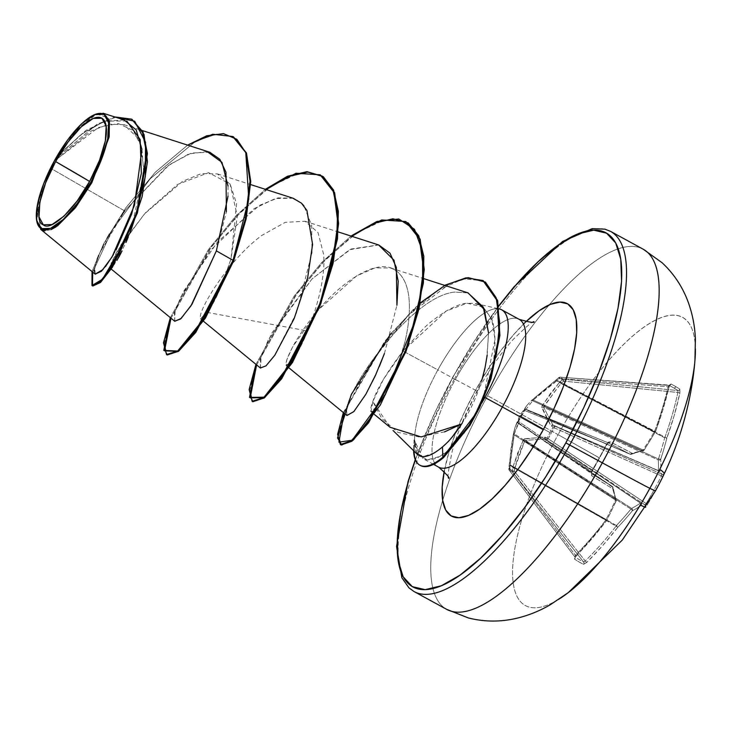 <?xml version="1.0" encoding="UTF-8"?>
<svg xmlns="http://www.w3.org/2000/svg" width="732" height="732" viewBox="0 0 732 732"><rect width="100%" height="100%" fill="white"/><g stroke="black" fill="none" stroke-linecap="round" stroke-linejoin="round"><path stroke-width="0.55" stroke-dasharray="3.66 2.75" d="M569.578 591.612A164.105 53.134 118.6 0 1 512.784 578.802A164.105 53.134 118.6 0 1 558.086 434.662A82.057 0.741 28.8 0 0 487.594 395.747A205.134 66.42 118.6 0 1 643.346 249.283A205.134 66.42 -61.4 0 0 487.594 395.747A205.134 66.42 -61.4 0 0 446.566 609.289A205.134 66.42 118.6 0 1 487.594 395.747A82.057 0.741 -151.2 0 1 558.086 434.662A328.22 2.965 -151.2 0 1 599.499 457.967A327.094 245.376 -60.6 0 1 591.612 471.71L590.87 474.08L591.566 475.672L612.647 488.72A328.073 111.795 -138.5 0 1 615.932 501.164A328.073 277.538 -105.7 0 1 606.435 520.717L591.749 538.944L574.556 558.022L574.611 559.193L579.259 562.075L583.468 564.381L586.725 562.432L602.839 545.432L617.744 527.333A328.073 293.797 179.8 0 0 632.366 510.771A328.073 124.852 -153.7 0 0 641.177 505.4L645.642 507.285L647.527 504.412A327.094 326.435 -69.4 0 0 655.497 490.705A327.094 326.435 -69.4 0 0 662.799 476.633A327.094 326.435 110.6 0 1 655.497 490.705L654.079 489.909A325.365 324.706 -69.4 0 0 661.344 475.91L662.799 476.633L664.244 473.448L660.667 469.944A328.073 130.314 31.4 0 0 660.667 459.293A328.073 296.057 58.8 0 0 666.879 437.956L674.172 415.685L679.882 392.993L679.799 389.15A327.094 43.261 7.4 0 0 675.737 386.597A1.738 1.638 -59.7 0 1 673.888 388.015A325.365 43.032 7.4 0 0 669.112 385.407A1.738 1.62 117.2 0 0 670.942 383.971A327.094 43.261 -172.6 0 1 675.737 386.597A327.094 43.261 7.4 0 0 670.942 383.971L669.936 384.529L669.085 386.679L663.073 409.197L655.57 431.34A328.073 275.278 -15.6 0 1 644.242 449.686A328.073 106.341 16.2 0 1 632.146 453.273L610.168 441.835L608.475 442.064L606.883 443.94A327.094 245.376 -60.6 0 1 599.499 457.967A328.22 2.965 28.8 0 0 558.086 434.662A164.105 53.134 -61.4 0 0 512.565 572.644A164.105 53.134 -61.4 0 0 558.489 599.426M545.148 439.044L640.683 503.04A1.738 0.531 -56.1 0 0 640.436 503.049A326.335 124.193 26.3 0 1 631.679 508.392L525.411 440.38L545.148 439.044A1.738 1.299 -91.2 0 1 544.626 437.031A1.738 1.299 88.8 0 0 545.148 439.044L640.436 503.049L545.77 439.292L645.13 504.915A326.39 6.268 33.5 0 1 640.683 503.04L545.77 439.292A1.738 1.354 -57.8 0 1 545.505 437.269L524.698 438.624L523.243 439.987L513.105 466.549L512.327 470.722L508.767 468.645L513.727 432.209L515.2 426.829L524.103 410.103L524.615 410.396L518.54 421.449L591.429 471.545A325.365 244.076 119.4 0 0 606.618 443.912L524.588 410.442A1.738 1.144 112.2 0 1 524.615 410.396A1.738 1.144 112.2 0 1 526.244 409.398A1.738 1.144 112.2 0 1 526.299 409.426L608.182 442.842A326.39 12.151 -155.9 0 1 630.042 454.215L526.299 409.426L608.338 442.851L607.167 444.132L524.588 410.442L518.54 421.449L591.429 471.545L591.346 473.467L518.576 423.462L517.982 421.239L518.576 423.462L612.318 486.451A326.39 6.268 33.5 0 1 591.346 473.467L518.576 423.462A1.738 1.144 124.5 0 1 518.558 423.444A1.738 1.144 124.5 0 1 518.512 421.495A1.738 1.144 124.5 0 1 518.54 421.449A1.738 1.144 -55.5 0 0 518.512 421.495L517.963 421.165L515.237 426.747L513.333 434.195L510.945 449.173L509.088 469.971L508.767 468.645L512.327 470.722L512.629 472.048L514.303 471.152L512.327 470.722L513.105 466.549L517.652 453.099L523.92 439.054L544.626 437.031L547.033 438.23L553.154 427.095L550.894 425.649L541.717 406.672L550.281 393.743L559.257 382.598L562.368 379.688L558.818 377.611L530.792 401.163L526.894 405.455L520.928 415.611L519.757 415.538L549.942 432.575L519.757 415.538L520.928 415.611L517.982 421.239A1.738 1.738 -12.4 0 0 518.576 423.462L515.904 428.293L514.312 433.893L615.703 499.05A326.335 111.209 41.5 0 0 612.437 486.67L518.32 423.361L612.437 486.67A1.738 0.586 -56.1 0 0 612.327 486.46A1.738 0.586 -56.1 0 0 612.318 486.451L518.567 423.38L514.312 433.893L510.616 460.584M518.174 422.648L591.346 473.467A1.738 1.4 -58 0 1 591.566 475.672L591.923 471.866L591.429 471.545L591.346 473.467A326.39 6.268 -146.5 0 0 612.318 486.451A1.738 1.537 -58.6 0 1 612.647 488.72A328.119 6.304 33.5 0 1 591.566 475.672A1.738 1.4 122 0 0 591.346 473.467L591.612 471.71A327.094 245.376 119.4 0 0 599.499 457.967A327.094 245.376 119.4 0 0 606.883 443.94L610.168 441.835A1.738 1.409 -63 0 1 608.182 442.842L606.618 443.912A325.365 244.076 -60.6 0 1 591.429 471.545L591.923 471.866L607.167 444.132L606.618 443.912L608.182 442.842L526.244 409.398L524.569 409.6A1.738 1.738 53.9 0 1 526.299 409.426L524.103 410.103A1.738 1.738 53.9 0 1 524.588 409.591A1.738 1.738 -126.1 0 0 524.103 410.103L524.011 410.176A1.738 1.738 53.7 0 1 526.198 409.499L630.042 454.215A1.738 0.586 -66.7 0 0 630.06 454.224A1.738 0.586 -66.7 0 0 630.289 454.206A326.335 105.774 -163.8 0 0 642.321 450.647L532.53 400.752L642.321 450.647A1.738 0.668 -65.6 0 0 643.035 449.979A326.335 273.823 164.4 0 0 654.298 431.724L556.466 380.832L544.507 390.138L533.244 400.084L643.035 449.979L533.244 400.084L532.53 400.752A1.738 1.601 51.2 0 0 530.792 401.163L558.818 377.611L562.368 379.688L559.257 382.598L542.156 405.592L541.762 407.587L548.085 420.644L550.894 425.649L553.154 427.095L547.033 438.23L545.505 437.269A1.738 1.354 122.2 0 0 545.77 439.292L645.13 504.915L646.155 503.543L548.158 438.77L554.206 427.762L661.344 475.91A325.365 324.706 110.6 0 1 654.079 489.909A325.365 324.706 110.6 0 1 646.155 503.543L548.158 438.77L547.298 440.252A1.738 1.354 -57.8 0 1 547.033 438.23L547.298 440.252L548.158 438.77L547.033 438.23L548.158 438.77L554.206 427.762L661.344 475.91L661.966 474.281L553.41 425.402L658.407 470.804A326.39 12.151 -155.9 0 1 661.966 474.281L555.021 426.216L554.206 427.762L553.154 427.095L554.206 427.762L555.021 426.216L553.154 427.095A1.738 1.354 -63.3 0 1 555.021 426.216L552.87 424.999L543.638 407.239L658.288 459.98A326.335 129.628 -148.6 0 1 658.288 470.575L552.87 424.999L658.288 470.575A1.738 0.531 -66.6 0 0 658.407 470.804L553.41 425.402A1.738 1.354 116.7 0 0 551.544 426.28A1.738 1.354 -63.3 0 1 553.41 425.402L552.87 424.999A1.738 1.281 149.8 0 0 550.894 425.649A1.738 1.281 -30.2 0 1 552.87 424.999L543.638 407.239L558.351 386.56M510.241 464.912L510.332 465.726L509.28 465.845L510.332 465.726L605.785 520.077A1.738 0.705 -60.3 0 0 606.059 519.473A326.335 276.074 74.3 0 0 615.521 500.029L514.12 434.863L510.241 464.912L509.399 464.518L606.059 519.473L510.241 464.912L509.82 468.526L508.722 468.562L509.82 468.526L509.088 469.971A1.738 1.665 -56.7 0 1 508.767 468.645A1.738 1.665 116.1 0 0 509.106 469.99L512.62 472.039L583.651 562.048A325.365 37.597 50.2 0 1 574.84 556.896L509.106 469.99A1.738 0.659 142.9 0 1 509.088 469.971A1.738 0.659 142.9 0 1 509.042 469.926A1.738 0.659 142.9 0 1 509.82 468.526L575.443 555.286A326.39 298.4 120 0 0 605.785 520.077L510.332 465.726L509.82 468.526L575.443 555.286L574.84 556.896L509.106 469.99L512.62 472.039L583.651 562.048L585.216 561.005L514.303 471.152L514.77 468.315L616.069 526.088A326.39 316.828 -59.1 0 1 585.216 561.005L514.303 471.152L512.629 472.048A1.738 1.62 -62.1 0 1 512.327 470.722L514.303 471.152L514.724 467.528L519.208 454.142L524.698 441.048L630.966 509.06A326.335 292.242 -0.2 0 1 616.426 525.53L514.724 467.528L616.426 525.53L616.069 526.088L514.77 468.315L524.698 441.048L525.411 440.38L542.202 439.118M695.373 348.853A164.105 53.134 -61.4 0 0 558.086 434.662A164.105 53.134 118.6 0 1 654.06 320.927A164.105 53.134 118.6 0 1 694.787 362.258M209.81 152.265L191.427 153.015L169.293 164.755L124.641 210.917L51.075 168.497L54.671 161.013L51.075 168.497L39.116 199.488L36.902 221.833M413.937 591.483A205.134 66.42 118.6 0 1 454.965 377.941A205.134 66.42 -61.4 0 0 413.937 591.483M497.065 308.41A201.666 65.294 118.6 0 0 453.053 376.934L435.183 412.043L420.168 447.069L415.392 459.925A201.666 65.294 118.6 0 1 453.053 376.934L473.082 343.098L498.931 305.949M455.331 379.46A84.162 27.249 -61.4 0 1 519.226 319.372A84.162 27.249 -61.4 0 0 455.331 379.46L477.291 391.181L455.331 379.46A84.162 27.249 -61.4 0 0 438.495 467.071A84.162 27.249 -61.4 0 1 455.331 379.46L437.855 369.925A84.162 27.249 -61.4 0 0 414.513 440.92A84.162 27.249 118.6 0 1 437.855 369.925L402.993 351.031L437.855 369.925A84.162 27.249 118.6 0 1 501.749 309.837M525.86 321.787L513.69 334.57L500.487 351.067L487.631 369.825L475.617 390.129L464.893 411.192L455.89 432.2L448.936 452.358L444.214 471.39A120.981 39.171 118.6 0 1 475.617 390.129A120.981 39.171 118.6 0 1 523.481 324.093M444.534 431.862L419.216 436.986L397.888 432.383L381.793 418.53L372.835 401.52L383.403 379.46L402.993 351.031L423.782 328.339C427.845 324.029 435.119 318.383 445.623 311.393C454.654 306.333 461.343 303.67 465.671 303.387L474.217 303.295L481.51 305.885L483.239 307.047L491.812 319.472L495.006 339.291L483.587 396.707L484.923 397.439M434.351 452.788L422.922 456.731L415.968 452.403L414.221 440.252A80.218 25.977 -61.4 0 0 413.598 450.692A80.218 25.977 118.6 0 1 414.221 440.252L417.588 454.618M483.248 307.056L491.52 318.704C493.231 321.549 494.402 328.705 495.024 340.16C494.777 351.278 493.862 360.364 492.27 367.409L483.587 396.707L478.197 408.959L466.769 428.961M499.453 308.95A84.162 27.249 -61.4 0 0 499.096 308.867A84.162 27.249 -61.4 0 0 437.855 369.925M481.638 403.25A84.162 27.249 118.6 0 1 478.197 408.959A84.162 27.249 -61.4 0 0 481.638 403.25M463.759 433.262L447.902 450.711C439.282 457.976 431.67 460.895 425.045 459.44L422.922 458.561L414.87 441.112L418.64 454.499L427.186 459.852L439.484 456.558L447.902 450.711C456.301 443.263 454.682 444.05 457.445 441.231L464.546 432.173L471.207 421.934L478.197 408.959L483.587 396.707L484.309 397.11M60.427 153.29L86.047 130.323L114.585 116.91L86.047 130.323L57.755 156.145L55.001 160.464L58.459 156.547L97.237 124.065L116.159 117.157L131.897 119.334L116.159 117.157L97.237 124.065L58.459 156.538L54.671 161.013L91.198 131.01L108.83 124.175L123.918 124.632L139.089 139.309L143.829 167.829L139.025 203.359L128.274 237.04M126.014 242.438L131.348 229.006L124.952 244.296C121.1 253.18 111.959 268.214 112.746 266.576L113.588 265.442L110.413 265.332L121.247 244.397L145.577 212.664L177.638 184.427L208.62 172.67L230.104 184.043L237.314 216.196L231.028 258.707C224.413 280.274 217.422 296.844 210.075 308.447L200.568 318.859L200.376 315.94C201.593 305.189 229.491 259.183 261.809 235.43L285.233 222.354L305.034 221.265L317.981 232.447L323.544 254.086C326.957 284.565 307.166 340.261 293.038 359.266L286.194 365.579L286.743 359.906L292.571 347.06L318.96 309.316L356.612 275.9L375.04 267.875L390.668 267.994L394.557 269.696C414.943 282.369 409.81 320.223 405.464 339.648C400.505 358.378 397.595 368.178 396.744 369.038L387.457 390.01L378.307 405.363L370.978 411.622L372.835 401.52L389.982 427.232M122.079 250.93L120.807 253.437M118.3 258.085L116.928 260.436M114.887 263.621L114.055 264.81L114.887 263.621M113.478 265.588L110.221 268.241L111.218 263.035L117.404 250.71L144.35 214.028L182.552 181.371L201.318 173.594L217.331 173.868L230.177 184.153L236.582 203.798L231.028 258.707L233.746 260.711L231.028 258.707L222.116 284.245L207.476 312.454L217.797 293.88L222.116 284.245M462.45 422.721L481.848 380.237M487.173 355.212L488.519 332.868C487.146 358.149 485.014 373.659 482.104 379.377C476.907 396.506 470.054 411.411 461.544 424.084M468.123 292.91L454.654 292.095C412.015 296.103 348.761 385.974 346.593 409.334L346.95 415.511M376.111 373.97L379.332 366.467M384.41 353.565L396.918 305.281L384.41 353.565M378.755 244.982L349.594 249.685L311.969 279.002L271.892 332.996L261.223 356.356L260.409 368.031M260.464 368.068L265.469 366.339L274.079 356.301L296.497 312.884L312.006 252.705L311.667 225.483L303.926 205.838M293.139 198.253L275.369 198.509L254.15 208.657L210.624 250.198L180.584 297.274L174.472 313.616L174.774 321.293M216.379 250.875L226.398 211.758M42.557 230.415L40.599 229.272L37.46 207.083L51.075 168.497L124.641 210.917L99.47 253.528L94.703 267.61L95.224 274.171M124.165 119.984L104.639 121.128L82.469 133.416L60.436 153.281M126.773 121.027L104.639 121.128L80.694 134.752L57.206 156.767L77.263 128.859L96.102 114.091M96.871 113.817L102.956 113.213M91.775 182.79L74.069 209.48L56.172 226.792M51.084 229.592L44.835 230.891M91.82 182.716L108.94 138.192L108.437 117.934L96.56 113.927L74.426 132.089L54.854 160.656L98.335 127.514L118.126 123.516L133.169 130.378L141.834 147.507L143.682 172.395L131.348 229.006M233.517 136.893L216.59 134.102L195.828 141.166L150.28 178.69L112.152 230.223L92.708 272.103L112.152 230.223L150.28 178.69L195.828 141.166L216.599 134.102L233.517 136.902M187.621 145.128L155.193 172.322L125.63 208.071L103.615 243.857L92.04 271.554L103.615 243.857L125.63 208.071L155.193 172.322L187.621 145.128M123.177 212.939L122.848 213.405M122.674 213.653L109.489 234.02M106.973 238.449L98.747 255.248M97.082 259.476L94.346 270.117M94.3 271.151L95.142 274.107M103.121 269.486L105.49 266.613M113.442 254.617L115.985 250.106M228.009 196.103L228.009 186.029M207.147 151.597L188.856 153.894L167.39 166.146L124.641 210.917M610.717 231.477A205.134 66.42 -61.4 0 0 454.965 377.941A205.134 66.42 118.6 0 1 610.717 231.477M443.537 457.628L447.902 450.711L443.537 457.628M483.23 307.037L466.915 303.213L446.145 311.073L402.993 351.031C386.67 372.57 376.614 389.397 372.835 401.52C369.047 412.043 369.98 414.44 375.644 408.703L380.494 402.152L391.83 380.869L396.744 369.038L404.933 341.899C409.435 322.757 415.657 283.01 394.557 269.696C375.726 257.508 337.928 284.144 313.14 316.38C284.775 351.9 279.395 378.92 293.038 359.266L307.733 330.983L207.476 312.454M170.986 318.182L209.251 249.786L236.893 216.059L266.21 189.597M256.612 364.902L294.877 296.515L322.51 262.788L351.836 236.317M344.013 413.095L369.376 364.463L408.465 315.117L450.281 283.33L468.517 278.032L483.285 280.713M170.336 317.642L208.538 249.402L236.107 215.748L265.35 189.314L236.107 215.748L208.538 249.402L170.336 317.642M255.953 364.362L294.154 296.131L321.723 262.477L350.967 236.043L321.723 262.477L294.154 296.131L255.953 364.362M343.363 412.555L384.794 341.231L414.559 308.071L444.745 285.388M483.651 280.905L463.548 278.755L438.038 290.238L410.076 313.497L383.12 344.772L345.028 410.487L338.413 433.893L341.075 444.937M406.525 221.915L384.364 219.865L356.328 233.142L325.859 259.284L296.789 293.88L256.529 365.122L249.841 390.037L252.851 401.712M320.9 175.186L298.738 173.136L270.703 186.422L240.233 212.564L211.173 247.151L170.913 318.383L164.215 343.308L167.235 354.983M174.655 321.192L175.085 311.301L183.384 291.629L217.569 241.871L259.494 205.363L277.913 197.887L292.754 198.134M260.372 367.995L260.391 359.165L268.69 338.98L311.969 279.002L350.893 249.054L378.545 244.909M346.904 415.474L346.593 409.334C348.816 385.782 412.189 295.993 454.654 292.095L467.876 292.837M420.278 302.892L390.897 333.563M420.186 465.351A80.218 25.977 118.6 0 1 414.87 441.112A80.218 25.977 -61.4 0 0 420.507 465.543M560.95 383.449L664.665 437.782A326.335 294.493 -121.2 0 1 658.48 459.01L543.821 406.269L658.48 459.01L658.288 459.98L543.638 407.239A1.738 1.409 158.6 0 0 541.762 407.587A1.738 1.409 -21.4 0 1 543.638 407.239L543.821 406.269A1.738 0.677 -149.2 0 0 542.156 405.592A1.738 0.677 30.8 0 1 543.821 406.269L560.95 383.449L563.777 381.143L677.869 392.462A326.39 316.828 -59.1 0 1 664.949 437.178L561.636 383.065L664.949 437.178L664.665 437.782L560.95 383.449A1.738 0.714 -139.9 0 0 559.257 382.598A1.738 0.714 40.1 0 1 560.95 383.449L561.636 383.065L560.227 381.601L561.636 383.065L563.777 381.143L677.869 392.462L677.933 390.559L563.64 379.222L560.126 377.172L669.112 385.407A325.365 43.032 -172.6 0 1 673.888 388.015A325.365 43.032 -172.6 0 1 677.933 390.559L563.64 379.222L563.777 381.143L562.368 379.688L563.777 381.143L563.64 379.222L562.368 379.688A1.738 1.61 -63.2 0 1 563.64 379.222L560.126 377.172L669.826 385.16L669.176 386.789L668.096 386.743L559.303 378.526L557.208 380.466L654.655 431.166A326.39 298.4 120 0 0 668.096 386.743L559.303 378.526A1.738 0.64 94.3 0 1 560.035 377.145A1.738 0.64 94.3 0 1 560.126 377.172A1.738 1.665 125.1 0 0 558.818 377.611L560.126 377.172L559.303 378.526L558.818 377.611M526.043 409.316L526.198 409.499A1.738 1.738 -126.3 0 0 524.011 410.176L524.103 409.984A1.738 1.638 -151.2 0 1 526.043 409.316A1.738 1.638 28.8 0 0 524.103 409.984L526.884 405.464L530.792 401.163A1.738 1.601 -128.8 0 1 530.993 400.971L532.274 399.764A1.738 0.522 45.2 0 0 532.246 399.8A1.738 0.522 -134.8 0 1 532.274 399.764A1.738 0.522 -134.8 0 1 533.244 400.084A1.738 0.522 45.2 0 0 532.274 399.764L555.679 380.347L556.466 380.832L555.679 380.347L556.631 379.551L557.208 380.466L556.631 379.551L558.726 377.602L559.303 378.526L556.466 380.832L654.298 431.724A1.738 0.705 -62.5 0 0 654.655 431.166L557.208 380.466L533.244 400.084L526.043 409.316L630.289 454.206L525.402 409.499M526.299 409.426A1.738 1.738 -126.1 0 0 524.588 409.591L526.171 409.49L630.289 454.206A1.738 1.437 75.7 0 0 632.146 453.273A328.073 106.341 -163.8 0 0 644.242 449.686A328.073 275.278 164.4 0 0 655.57 431.34A328.119 299.992 120 0 0 669.085 386.679L670.942 383.971A1.738 1.62 -62.8 0 1 669.112 385.407L668.096 386.743A326.39 298.4 -60 0 1 654.655 431.166L654.298 431.724A326.335 273.823 -15.6 0 1 643.035 449.979L642.321 450.647A326.335 105.774 16.2 0 1 630.289 454.206L630.042 454.215A326.39 12.151 24.1 0 0 608.182 442.842A1.738 1.409 117 0 0 610.168 441.835A328.119 12.215 -155.9 0 1 632.146 453.273A1.738 1.537 -61.9 0 1 630.042 454.215L632.146 453.273L630.042 454.215M525.411 440.38L631.679 508.392L630.966 509.06L524.698 441.048L525.411 440.38A1.738 1.427 -99.8 0 1 524.698 438.624A1.738 1.427 80.2 0 0 525.411 440.38M515.2 426.829L513.324 434.241A1.738 0.494 -167.5 0 0 514.12 434.863A1.738 0.494 12.5 0 1 513.315 434.241A1.738 0.494 12.5 0 1 513.333 434.195A1.738 0.494 -167.5 0 0 513.315 434.241L508.722 468.572L509.042 469.926L574.84 556.896A1.738 1.61 -57 0 1 574.611 559.193L575.928 556.119A328.119 299.992 120 0 0 606.435 520.717A328.073 277.538 74.3 0 0 615.932 501.164A328.073 111.795 41.5 0 0 612.647 488.72A1.738 1.537 121.4 0 0 612.318 486.451A1.738 0.586 123.9 0 1 612.327 486.46A1.738 0.586 123.9 0 1 612.437 486.67A1.738 1.427 -17 0 1 612.647 488.72A1.738 1.427 163 0 0 612.437 486.67A326.335 111.209 -138.5 0 1 615.703 499.05L514.312 433.893L514.12 434.863L615.521 500.029A1.738 0.668 -57.3 0 0 615.703 499.05A1.738 1.482 -12.3 0 1 615.932 501.164A1.738 1.482 167.7 0 0 615.703 499.05A1.738 0.668 122.7 0 1 615.521 500.029A1.738 0.65 23.9 0 1 616.216 500.972A1.738 0.65 23.9 0 1 615.932 501.164A1.738 0.65 -156.1 0 0 616.216 500.972A1.738 0.65 -156.1 0 0 615.521 500.029A326.335 276.074 -105.7 0 1 606.059 519.473A1.738 0.695 28 0 1 606.709 520.525A1.738 0.695 28 0 1 606.435 520.717A1.738 0.695 -152 0 0 606.709 520.525A1.738 0.695 -152 0 0 606.059 519.473A1.738 0.705 119.7 0 1 605.785 520.077L606.563 520.763L605.785 520.077A326.39 298.4 -60 0 1 575.443 555.286L576.066 556.155L575.443 555.286L574.84 556.896A325.365 37.597 -129.8 0 0 583.651 562.048A1.738 1.665 -63.2 0 1 583.468 564.381A327.094 37.799 50.2 0 1 574.611 559.193A1.738 1.61 123 0 0 574.84 556.896L575.023 557.61L606.709 520.534L616.216 500.981L613.013 487.393L518.32 423.361A1.738 1.629 28.8 0 1 517.844 421.367A1.738 1.629 -151.2 0 0 518.32 423.361L518.567 423.38A1.738 1.738 167.8 0 1 517.826 422.309A1.738 1.738 -12.2 0 0 518.567 423.38M523.243 439.987A1.738 0.705 26.8 0 0 524.698 441.048A1.738 0.705 -153.2 0 1 523.243 439.987M513.105 466.549A1.738 0.741 17.4 0 0 514.724 467.528A1.738 0.741 -162.6 0 1 513.105 466.549M512.793 467.894L514.77 468.315L512.793 467.894M512.327 470.722A1.738 1.61 123.4 0 0 512.62 472.039A1.738 1.61 -56.6 0 1 512.327 470.722M509.088 469.386L509.088 469.971M513.727 432.209A1.738 1.592 -172.7 0 0 514.312 433.893A1.738 1.592 7.3 0 1 513.727 432.209M517.963 421.165A1.738 1.738 -12.2 0 0 517.826 422.309A1.738 1.738 167.8 0 1 517.963 421.165M560.126 377.172L559.641 377.447M517.982 421.239L518.54 421.449L517.982 421.239M526.884 405.464L530.984 400.971A1.738 1.601 -128.8 0 1 532.53 400.752M644.242 449.686A1.738 1.491 -108.9 0 1 642.321 450.647L644.224 450.034A1.738 0.677 33.7 0 0 644.242 449.686L643.035 449.979A1.738 0.677 33.7 0 0 644.215 450.043L655.57 431.34A1.738 0.723 -150.4 0 1 655.552 431.679A1.738 0.723 -150.4 0 1 654.298 431.724L655.671 431.423L654.655 431.166L655.671 431.432L669.176 386.789L668.096 386.743L669.112 385.407L560.044 377.145L558.726 377.602M583.468 564.381A1.738 1.665 116.8 0 0 583.651 562.048L585.216 561.005L586.725 562.432L583.468 564.381M586.725 562.432L585.216 561.005A326.39 316.828 120.9 0 0 616.069 526.088L617.744 527.333A328.119 318.512 -59.1 0 1 586.725 562.432M673.888 388.015A1.738 1.638 120.3 0 0 675.737 386.597A327.094 43.261 -172.6 0 1 679.799 389.15A1.738 1.665 -55.7 0 1 677.933 390.559A325.365 43.032 7.4 0 0 673.888 388.015M617.744 527.333L616.069 526.088L616.426 525.53A1.738 0.586 -136.5 0 1 617.744 527.333A1.738 0.586 43.5 0 0 616.426 525.53A326.335 292.242 179.8 0 0 630.966 509.06A1.738 0.622 -140.7 0 1 632.366 510.771A328.073 293.797 -0.2 0 1 617.744 527.333M679.882 392.993L677.869 392.462L677.933 390.559A1.738 1.665 124.3 0 0 679.799 389.15L679.882 392.993A328.119 318.512 -59.1 0 1 666.879 437.956L664.949 437.178A326.39 316.828 120.9 0 0 677.869 392.462L679.882 392.993M632.366 510.771A1.738 0.622 39.3 0 0 630.966 509.06L631.679 508.392A1.738 1.546 -117.5 0 1 632.366 510.771A1.738 1.546 62.5 0 0 631.679 508.392A326.335 124.193 -153.7 0 0 640.436 503.049A1.738 1.574 -125.6 0 1 641.177 505.4A328.073 124.852 26.3 0 1 632.366 510.771M664.665 437.782L664.949 437.178L666.879 437.956L664.665 437.782A1.738 0.558 -165.8 0 0 666.879 437.956A328.073 296.057 -121.2 0 1 660.667 459.293A1.738 0.595 18.3 0 1 658.48 459.01A326.335 294.493 58.8 0 0 664.665 437.782M641.177 505.4A1.738 1.574 54.4 0 0 640.436 503.049A1.738 0.531 123.9 0 1 640.683 503.04A1.738 1.711 -62.7 0 1 641.177 505.4A1.738 1.711 117.3 0 0 640.683 503.04A326.39 6.268 -146.5 0 0 645.13 504.915A1.738 1.738 -88.9 0 1 645.642 507.285A1.738 1.738 91.1 0 0 645.13 504.915L646.155 503.543L647.527 504.412L645.642 507.285M658.288 459.98L658.48 459.01L660.667 459.293L658.288 459.98A1.738 1.537 176.1 0 0 660.667 459.293A328.073 130.314 -148.6 0 1 660.667 469.944A1.738 1.565 4.1 0 1 658.288 470.575A326.335 129.628 31.4 0 0 658.288 459.98M662.799 476.633L661.344 475.91L661.966 474.281A1.738 1.729 166.4 0 0 664.244 473.448A1.738 1.729 -13.6 0 1 661.966 474.281A326.39 12.151 24.1 0 0 658.407 470.804L660.667 469.944L658.407 470.804A1.738 1.711 126.2 0 0 660.667 469.944M654.079 489.909L655.497 490.705A327.094 326.435 110.6 0 1 647.527 504.412L646.155 503.543A325.365 324.706 -69.4 0 0 654.079 489.909M518.549 423.38L517.826 422.3L518.558 423.444M526.894 405.455L519.757 415.538L515.237 426.747M498.876 305.656L452.888 376.834L415.254 459.605M533.994 321.668C533.921 320.076 527.003 325.996 513.233 339.41C500.523 353.593 488.546 370.85 477.301 391.181C465.836 412.171 457.482 432.145 452.239 451.104C448.368 470.063 447.133 479.131 448.515 478.289M475.672 303.57L499.343 308.922M433.518 464.344L422.922 458.561M123.918 124.632L142.365 130.57M110.221 268.241L111.227 269.065M217.331 173.868L250.683 184.592M200.568 318.859L203.459 321.229M305.034 221.265L338.175 231.925M286.194 365.579L289.076 367.958M390.668 267.994L423.801 278.654M370.978 411.622L374.4 414.431M380.494 402.152C382.296 399.846 386.075 392.755 391.83 380.869M293.102 359.165L299.635 348.066L307.733 330.983M95.608 114.265L96.56 113.927M631.176 454.316L644.224 450.034"/><path stroke-width="1.1" d="M558.489 599.426A164.105 53.134 -61.4 0 0 649.86 488.326A82.057 0.741 -151.2 0 1 602.317 462.825A205.134 66.42 118.6 0 1 446.566 609.289A205.134 66.42 -61.4 0 0 602.317 462.825L569.688 445.019A205.134 66.42 118.6 0 1 413.937 591.483A205.134 66.42 -61.4 0 0 569.688 445.019L565.836 442.878A201.666 65.294 118.6 0 1 427.955 589.461A201.666 65.294 118.6 0 1 415.392 459.925L408.584 480.668L400.871 511.549L397.339 538.523L398.107 560.556L403.158 576.798L412.29 586.625L425.164 589.663L441.268 585.783L459.998 575.16L480.622 558.177L502.353 535.495L524.359 507.99L545.798 476.724L565.836 442.878L569.688 445.019A205.134 66.42 -61.4 0 0 610.717 231.477A205.134 66.42 118.6 0 1 569.688 445.019L602.317 462.825A205.134 66.42 -61.4 0 0 643.346 249.283A205.134 66.42 118.6 0 1 602.317 462.825A82.057 0.741 28.8 0 0 649.86 488.326A328.22 2.965 28.8 0 0 655.524 490.788A328.22 2.965 -151.2 0 1 649.86 488.326A164.105 53.134 118.6 0 1 569.578 591.612M694.787 362.258A164.105 53.134 118.6 0 1 649.86 488.326A164.105 53.134 -61.4 0 0 695.373 348.853M55.595 161.571L89.606 181.454C75.442 208.977 50.133 232.044 43.307 224.806C33.764 222.473 39.967 188.234 55.595 161.571A60.82 19.691 118.6 0 1 101.904 118.218A60.82 19.691 118.6 0 1 89.606 181.454A462.871 4.191 28.8 0 0 75.936 173.328A462.871 4.191 28.8 0 0 55.595 161.571L45.677 182.716L39.857 202.16L39.025 216.937L43.307 224.806L52.045 224.55L63.913 216.224L77.098 201.09L89.606 181.454L99.525 160.299L105.344 140.855L106.177 126.078L101.904 118.218L93.165 118.465L81.298 126.792L68.103 141.926L55.595 161.571M36.902 221.833L37.176 223.022L43.874 230.772L57.462 225.904L75.497 207.687L91.82 182.716L90.841 182.177A65.212 21.118 118.6 0 1 36.801 221.366A65.212 21.118 118.6 0 1 54.369 160.848A65.212 21.118 118.6 0 1 97.621 113.67A65.212 21.118 118.6 0 1 90.841 182.177L91.775 182.79M523.481 324.093A120.981 39.171 118.6 0 1 575.993 318.109A120.981 39.171 118.6 0 1 543.272 429.684L502.399 406.983A84.162 27.249 -61.4 0 0 519.226 319.372A84.162 27.249 -61.4 0 1 502.399 406.983L484.923 397.439A84.162 27.249 -61.4 0 0 499.453 308.95M393.038 430.489L417.588 454.618L421.037 456.503C426.756 457.363 433.902 454.169 442.476 446.923C448.926 441.552 455.286 433.939 461.544 424.084L444.534 431.862M501.749 309.837A84.162 27.249 118.6 0 1 484.923 397.439L502.399 406.983A84.162 27.249 -61.4 0 1 438.495 467.071A84.162 27.249 -61.4 0 0 502.399 406.983L543.272 429.684A120.981 39.171 118.6 0 1 468.7 515.355A120.981 39.171 118.6 0 1 444.214 471.39M484.923 397.439A84.162 27.249 118.6 0 1 481.638 403.25A84.162 27.249 -61.4 0 0 484.923 397.439L484.309 397.11M466.769 428.961L463.759 433.262M128.274 237.04L126.014 242.438M116.928 260.436L122.079 250.93M120.807 253.437L118.3 258.085M374.4 414.431L389.982 427.232L421.156 436.931L461.544 424.084L462.45 422.721M481.848 380.237L485.133 367.254L487.173 355.212M467.876 292.837L483.257 307.083L488.519 332.868L484.337 309.563L468.123 292.91L423.801 278.654M289.076 367.958L346.95 415.511L353.904 411.53L365.854 394.264L376.111 373.97M379.332 366.467L384.41 353.565L375.296 375.772L365.854 394.264L353.84 411.604L346.904 415.474M378.545 244.909L393.972 260.18L398.208 281.271L396.918 305.281L396.314 267.409L390 253.153L378.755 244.982L338.175 231.925M203.459 321.229L260.464 368.068M303.926 205.838L301.401 203.112L293.139 198.253L250.683 184.592M111.227 269.065L174.774 321.293L181.161 318.411L191.949 304.311L216.379 250.875L228.009 196.203M226.398 211.758L225.968 172.185L219.792 159.237L209.81 152.265L142.365 130.57M40.599 229.272L95.224 274.171L101.538 271.169L112.005 257.024L134.468 205.317L141.917 149.282L136.198 129.912L124.165 119.984L103.706 113.405L109.443 120.926L109.178 136.911L91.82 182.716M96.102 114.091L96.871 113.817M102.956 113.213L103.706 113.405M56.172 226.792L51.084 229.592M44.835 230.891L42.557 230.415M170.986 318.182L164.526 350.857L178.452 351.378L205.436 318.1L233.746 260.711L233.032 260.327L195.078 332.008L177.885 350.875L166.521 354.59L167.235 354.983L178.599 351.269L195.792 332.392L233.746 260.711L246.117 218.987L250.737 181.472L246.483 152.988L233.517 136.893L246.483 152.988L250.737 181.472L246.117 218.987L233.746 260.711L233.032 260.327L245.403 218.594L250.024 181.088L245.769 152.604L232.803 136.509L212.628 134.24L187.621 145.128L206.753 135.777L223.544 133.645L236.857 139.3L245.787 152.659L248.779 199.031L233.032 260.327L216.379 250.875L191.006 305.784L180.53 319.015L174.655 321.192M92.479 285.8L92.708 272.103L92.159 285.48L100.668 282.323L130.076 232.794L142.136 196.569L147.443 161.708L144.048 134.505L131.897 119.334L143.015 131.961L147.425 153.51L137.415 212.966L112.362 267.317L100.513 282.47L92.818 286.029L92.104 285.636L99.799 282.085L111.648 266.933L136.701 212.573L146.711 153.116L142.301 131.568L131.55 119.133L114.585 116.91L134.697 121.238L145.512 142.218L145.329 176.485L135.264 216.864L119.142 254.095L102.654 279.112L91.958 285.544L92.04 271.554L92.104 285.636M124.641 210.917L123.177 212.939M109.489 234.02L106.973 238.449M98.747 255.248L97.082 259.476M94.346 270.117L94.3 271.151M95.142 274.107L103.121 269.486M105.49 266.613L113.442 254.617M115.985 250.106L131.669 214.037L141.349 173.484L140.187 139.592L126.801 121.036M228.009 186.029L221.961 162.348L207.147 151.597M498.931 305.949L516.527 284.318L538.258 261.635L558.891 244.662L577.612 234.03L593.725 230.159L606.59 233.197L615.722 243.024L620.773 259.265L621.55 281.289L618.009 308.263L610.305 339.145L598.721 372.744L583.706 407.77L565.836 442.878A201.666 65.294 118.6 0 0 616.134 243.793A201.666 65.294 118.6 0 0 497.065 308.41M444.315 470.886L442.192 487.064L442.65 500.276L445.678 510.021L451.159 515.914L458.882 517.744L468.544 515.419L479.78 509.042L492.151 498.858L505.19 485.252L518.393 468.745L531.249 449.988L543.272 429.684L553.987 408.621L563 387.612L569.944 367.455L574.574 348.935L576.697 332.749L576.23 319.536L573.202 309.792L567.721 303.899L559.998 302.078L550.336 304.402L539.109 310.771L525.86 321.787M266.21 189.597L288.344 176.577L307.788 172.047L323.205 176.613L333.572 190.064L338.349 211.402L337.47 238.943L320.927 303.332L292.498 362.496L264.792 397.531L250.216 397.86L256.612 364.902M351.836 236.317L373.649 223.434L392.892 218.776L408.246 222.949L418.741 235.768L423.819 256.328L423.389 283.055L407.962 346.218L380.329 405.016L353.346 440.069L338.907 442.128L344.013 413.095M483.285 280.713L497.595 300.431L499.901 335.229L490.998 378.92L479.707 407.367L469.853 425.557L443.537 457.628L469.798 425.649L479.643 407.514L490.925 379.149L499.874 335.585L497.705 300.815L482.937 280.512L496.991 300.422L499.16 335.201L490.211 378.755L478.929 407.129L469.084 425.265L442.823 457.235L443.537 457.628A80.218 25.977 118.6 0 1 420.186 465.351M166.521 354.59L163.511 342.805L170.336 317.642L163.794 350.427L177.702 351.012L204.704 317.752L233.032 260.327L216.379 250.875M265.35 189.314L296.03 173.246L320.186 174.802L333.911 192.315L337.919 223.068L332.42 262.834L319.06 305.985L280.942 378.407L263.602 397.531L252.137 401.319L249.136 389.534L255.953 364.362L249.493 397.43L264.042 397.174L291.757 362.148L320.213 302.938L336.757 238.504L337.635 210.953L332.831 189.615L322.437 176.192L306.992 171.663L287.502 176.238L265.35 189.314M390.897 333.563L351.415 394.246L337.525 437.937L341.762 444.992L352.449 439.831L385.371 394.612L415.392 320.104L422.657 282.799L422.538 251.332L414.458 229.262L398.812 218.987L376.953 221.457L350.967 236.043L381.656 219.966L405.812 221.522L419.445 238.815L423.553 269.12L418.311 308.364L405.299 351.104L367.857 422.437L351.177 440.884L340.371 444.544L337.626 434.268L343.363 412.555M444.745 285.388L465.991 277.831L482.937 280.512M340.371 444.544L341.075 444.937L351.891 441.268L368.571 422.822L406.013 351.488L419.024 308.748L424.267 269.513L420.159 239.199L405.812 221.522M252.137 401.319L252.851 401.712L264.316 397.915L281.655 378.792L319.774 306.379L333.133 263.218L338.632 223.461L334.625 192.699L320.186 174.802M292.754 198.134L301.401 203.112L306.937 210.468L312.591 244.442L307.678 277.584L294.182 318.539L274.829 355.203L266 365.863L260.372 367.995M461.544 424.084L451.873 437.452C449.155 440.271 450.766 439.52 442.476 446.923L442.823 457.235L475.031 414.824L486.03 390.659L496.479 353.959L499.727 322.766L496.159 297.768L485.408 282.076L468.087 277.62L445.642 284.904L420.278 302.892M414.221 440.252L414.513 440.92M420.507 465.543A80.218 25.977 -61.4 0 0 443.537 457.628L442.823 457.235A80.218 25.977 118.6 0 1 419.802 465.159A80.218 25.977 118.6 0 1 413.598 450.692A80.218 25.977 -61.4 0 0 442.823 457.235L442.476 446.923M54.369 160.848L67.774 139.794L81.92 123.562L94.648 114.64L104.017 114.366L108.601 122.793L107.714 138.641L101.474 159.494L90.841 182.177L77.427 203.231L63.281 219.454L50.554 228.384L41.184 228.659L36.6 220.222L37.497 204.374L43.737 183.531L54.369 160.848M645.642 507.285A328.119 6.304 33.5 0 1 641.177 505.4M660.667 469.944A328.119 12.215 -155.9 0 1 664.244 473.448L662.799 476.633M498.876 305.656L514.02 286.825L562.542 241.505L592.151 228.649L604.934 229.171L610.598 231.413L643.227 249.219L662.085 262.733C673.559 273.402 682.133 286.175 687.806 301.081C692.316 313.159 694.842 325.767 695.4 338.916L694.933 360.565C692.994 384.575 688.071 408.968 680.165 433.765C673.925 453.145 665.717 472.149 655.524 490.788L622.246 540.125L568.307 592.6L550.354 604.705C538.99 611.348 527.022 616.042 514.422 618.787C498.821 622.081 483.431 621.788 468.251 617.909L446.685 609.353L414.056 591.548L409.042 587.942L401.841 577.74L396.534 546.493L408.053 481.537L415.254 459.605M501.704 309.81L519.18 319.344C529.822 322.364 534.753 323.141 533.994 321.668M448.515 478.289C450.162 478.142 446.84 474.409 438.55 467.098L433.518 464.344M132.263 119.517L131.55 119.133M233.517 136.902L232.803 136.509M420.534 465.561L419.82 465.168M95.608 114.265L96.56 113.927"/></g></svg>
